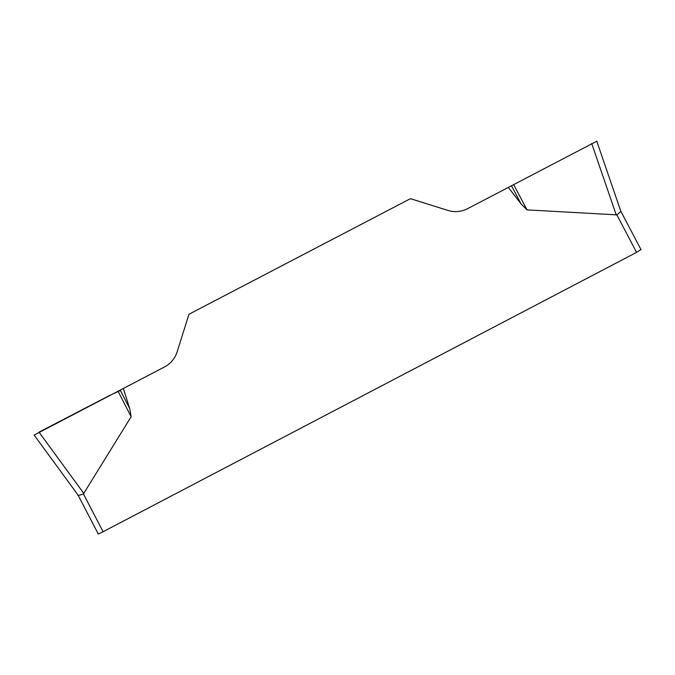 <?xml version="1.0" encoding="UTF-8"?>
<svg xmlns="http://www.w3.org/2000/svg" width="675" height="675" viewBox="0 0 675 675"><rect width="100%" height="100%" fill="white"/><g stroke="black" fill="none" stroke-linecap="round" stroke-linejoin="round"><path stroke-width="1.01" d="M640.921 249.497L636.55 252.391L616.857 214.869L527.032 209.883L521.184 204.078L508.351 187.397L596.793 141.218M123.339 388.471L129.727 408.62L131.144 416.762L83.422 493.923C79.22 495.458 77.313 495.686 77.701 494.598L34.147 435.08L165.24 366.576C171.037 363.184 174.994 358.307 177.103 351.928L188.975 314.238L410.451 198.669L448.031 210.465C454.748 212.456 461.236 211.874 467.488 208.744L508.351 187.397M636.55 252.391L103.098 531.714C99.065 533.79 97.411 534.44 98.12 533.68L78.165 495.357M616.857 214.869L620.89 211.477L596.725 141.041M620.933 211.41L620.629 210.71M120.184 390.023L129.727 408.62M117.99 391.129L131.144 416.762M511.439 185.693L521.184 204.078M513.599 184.528L527.032 209.883M120.412 390.471L108.996 395.795L39.007 432.127L83.911 493.568M83.422 493.923L103.098 531.714M616.292 215.072L591.697 143.488M620.89 211.334L641.056 249.75"/></g></svg>
